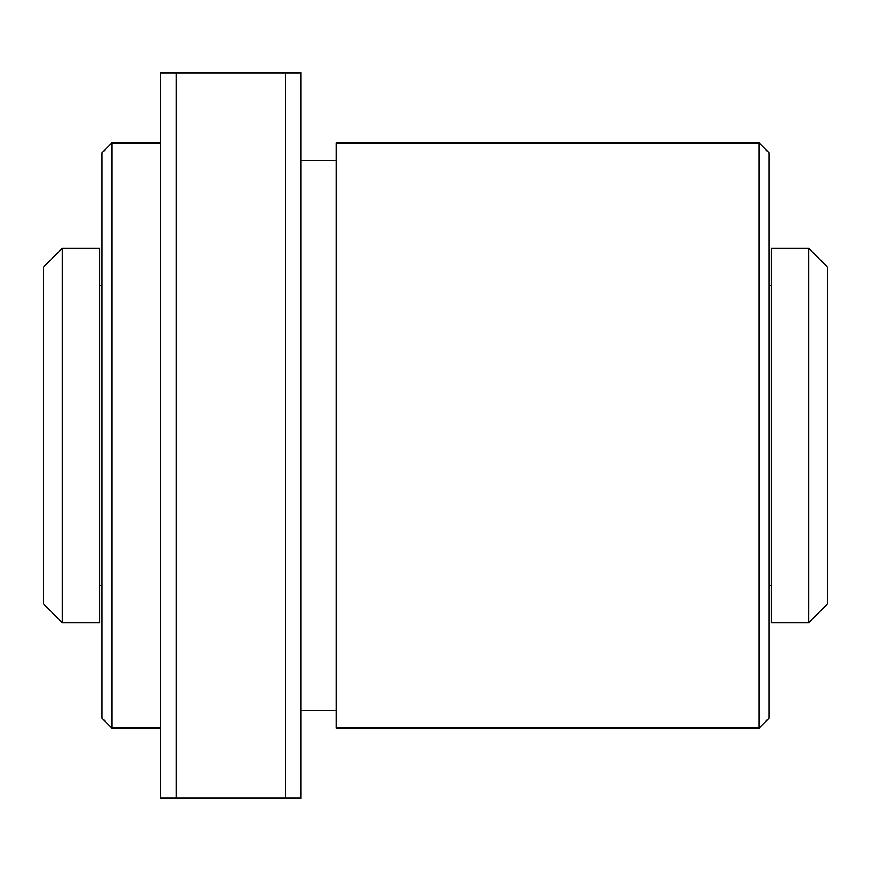 <?xml version="1.0" encoding="UTF-8"?>
<svg xmlns="http://www.w3.org/2000/svg" width="871" height="871" viewBox="0 0 871 871"><rect width="100%" height="100%" fill="white"/><g stroke="black" fill="none" stroke-linecap="round" stroke-linejoin="round"><path stroke-width="1.31" d="M808.734 248.3L827.45 267.016L827.45 603.984L808.734 622.7L771.292 622.7L771.292 248.3L808.734 248.3L808.734 622.7M771.292 285.742L768.951 285.742M102.049 285.742L99.708 285.742M43.55 267.016L43.55 603.984L62.266 622.7L62.266 248.3L43.55 267.016M62.266 248.3L99.708 248.3L99.708 622.7L62.266 622.7M102.049 152.752L102.049 718.248L111.804 728.004L111.804 142.996L102.049 152.752M160.547 142.996L111.804 142.996M176.149 798.195L176.149 72.805L160.547 72.805L160.547 798.195L300.952 798.195L300.952 72.805L285.35 72.805L285.35 798.195M176.149 72.805L285.35 72.805M336.054 160.547L300.952 160.547M336.054 142.996L336.054 728.004L759.196 728.004L759.196 142.996L336.054 142.996M759.196 728.004L768.951 718.248L768.951 152.752L759.196 142.996M771.292 585.258L768.951 585.258M102.049 585.258L99.708 585.258M160.547 728.004L111.804 728.004M336.054 710.453L300.952 710.453"/></g></svg>
